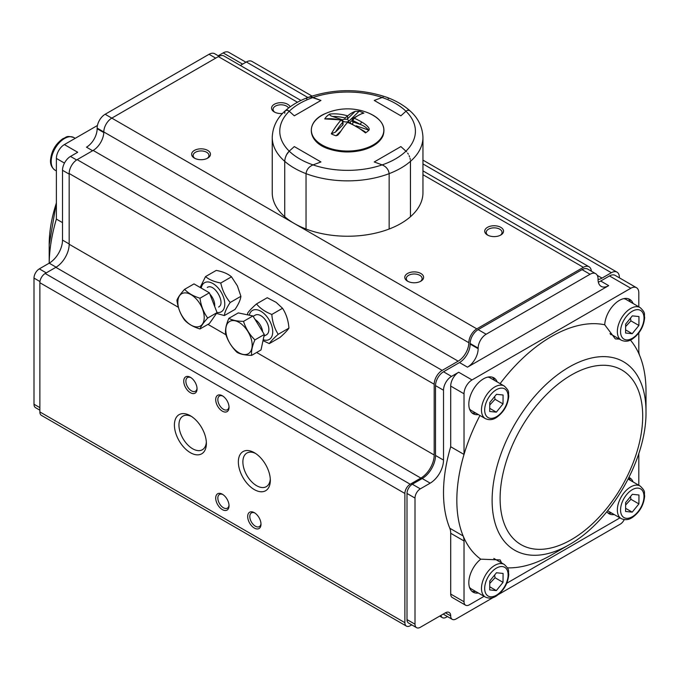<?xml version="1.0" encoding="UTF-8"?>
<svg xmlns="http://www.w3.org/2000/svg" width="680" height="680" viewBox="0 0 680 680"><rect width="100%" height="100%" fill="white"/><g stroke="black" fill="none" stroke-linecap="round" stroke-linejoin="round"><path stroke-width="1.02" d="M191.573 416.508A19.405 11.203 -120 0 0 182.963 416.126A19.405 11.203 -120 0 0 182.963 438.532A19.405 11.203 -120 0 0 202.368 449.735A19.405 11.203 -120 0 0 206.338 442.085M255.519 453.424A19.405 11.203 -120 0 0 246.9 453.041A19.405 11.203 -120 0 0 246.9 475.447A19.405 11.203 -120 0 0 266.305 486.65A19.405 11.203 -120 0 0 270.283 479M411.731 624.869L410.201 625.744A7.539 4.352 -60 0 1 406.436 626.119A7.539 4.352 -60 0 1 404.88 622.667L404.88 493.459A7.539 4.352 -60 0 1 410.201 484.228L420.861 478.074A18.836 10.88 120 0 0 434.188 454.996L434.188 384.243A11.305 6.528 -60 0 1 442.179 370.396L458.167 361.165A15.07 8.704 120 0 0 468.817 342.703A11.305 6.528 -60 0 1 476.816 328.865L583.389 267.333A11.305 6.528 -60 0 1 589.042 266.773A11.305 6.528 -60 0 1 591.354 271.184M406.436 626.119L41.42 415.378A7.539 4.352 -60 0 1 39.865 411.927L39.865 282.719A7.539 4.352 -60 0 1 45.186 273.488L55.845 267.333A18.836 10.88 120 0 0 69.173 244.256L69.173 173.502A11.305 6.528 -60 0 1 77.163 159.656L93.151 150.424A15.07 8.704 120 0 0 103.802 131.971A11.305 6.528 -60 0 1 111.8 118.124L218.374 56.593A11.305 6.528 -60 0 1 224.026 56.032L300.959 100.453M254.346 512.686L254.346 512.686A9.418 5.44 60 0 1 261.001 524.221A9.418 5.44 60 0 1 254.346 528.071A9.418 5.44 60 0 1 247.681 516.528A9.418 5.44 60 0 1 254.346 512.686M222.369 395.777L222.369 395.777A9.418 5.44 60 0 1 229.032 407.311A9.418 5.44 60 0 1 222.369 411.162A9.418 5.44 60 0 1 215.704 399.627A9.418 5.44 60 0 1 222.369 395.777L222.369 395.777M222.369 494.224L222.369 494.224A9.418 5.44 60 0 1 229.032 505.767A9.418 5.44 60 0 1 222.369 509.609A9.418 5.44 60 0 1 215.704 498.075A9.418 5.44 60 0 1 222.369 494.224M190.4 377.315L190.4 377.315A9.418 5.44 60 0 1 197.055 388.858A9.418 5.44 60 0 1 190.4 392.7A9.418 5.44 60 0 1 183.736 381.166A9.418 5.44 60 0 1 190.4 377.315L190.4 377.315M254.346 452.693L254.346 452.693A22.61 13.056 60 0 1 270.325 480.386A22.61 13.056 60 0 1 254.346 489.608A22.61 13.056 60 0 1 238.357 461.924A22.61 13.056 60 0 1 254.346 452.693M190.4 415.777L190.4 415.777A22.61 13.056 60 0 1 206.38 443.462A22.61 13.056 60 0 1 190.4 452.693A22.61 13.056 60 0 1 174.411 425.008A22.61 13.056 60 0 1 190.4 415.777M420.861 273.488A9.418 5.44 180 0 1 420.861 281.18A9.418 5.44 180 0 1 407.541 281.18A9.418 5.44 180 0 1 407.541 273.488A9.418 5.44 180 0 1 420.861 273.488M207.714 150.424A9.418 5.44 180 0 1 207.714 158.117A9.418 5.44 180 0 1 194.395 158.117A9.418 5.44 180 0 1 194.395 150.424A9.418 5.44 180 0 1 207.714 150.424M500.794 227.341A9.418 5.44 180 0 1 500.794 235.025A9.418 5.44 180 0 1 487.475 235.025A9.418 5.44 180 0 1 487.475 227.341A9.418 5.44 180 0 1 500.794 227.341M282.514 113.492A9.418 5.44 180 0 1 274.32 111.97A9.418 5.44 180 0 1 274.32 104.278A9.418 5.44 180 0 1 287.649 104.278A9.418 5.44 180 0 1 290.139 106.837M598.043 279.505A15.07 8.704 120 0 0 602.038 278.103L611.362 272.714A11.305 6.528 -60 0 1 617.015 272.153A11.305 6.528 -60 0 1 619.352 277.329L619.352 277.814M240.338 65.45L246.347 61.973A11.305 6.528 -60 0 1 252 61.421L312.001 96.058M447.431 616.564L446.173 617.287A7.539 4.352 -60 0 1 442.408 617.661A7.539 4.352 -60 0 1 440.954 615.383M190.952 377.663A7.913 4.564 -120 0 0 187.51 377.545A7.913 4.564 -120 0 0 187.51 386.682A7.913 4.564 -120 0 0 195.415 391.247A7.913 4.564 -120 0 0 197.038 388.203M222.929 494.572A7.913 4.564 -120 0 0 219.478 494.454A7.913 4.564 -120 0 0 219.478 503.591A7.913 4.564 -120 0 0 227.392 508.156A7.913 4.564 -120 0 0 229.007 505.104M222.929 396.125A7.913 4.564 -120 0 0 219.478 395.998A7.913 4.564 -120 0 0 219.478 405.135A7.913 4.564 -120 0 0 227.392 409.708A7.913 4.564 -120 0 0 229.007 406.657M254.898 513.034A7.913 4.564 -120 0 0 251.447 512.907A7.913 4.564 -120 0 0 251.447 522.044A7.913 4.564 -120 0 0 259.361 526.617A7.913 4.564 -120 0 0 260.975 523.566M288.558 108.026A7.913 4.564 0 0 0 286.577 106.122A7.913 4.564 0 0 0 277.958 105.136A7.913 4.564 0 0 0 273.071 109.353A7.913 4.564 0 0 0 274.907 112.276M500.216 235.339A7.913 4.564 0 0 0 502.044 232.416A7.913 4.564 0 0 0 499.723 229.185A7.913 4.564 0 0 0 491.104 228.191A7.913 4.564 0 0 0 486.217 232.416A7.913 4.564 0 0 0 488.053 235.339M207.136 158.423A7.913 4.564 0 0 0 208.964 155.499A7.913 4.564 0 0 0 206.652 152.269A7.913 4.564 0 0 0 198.024 151.283A7.913 4.564 0 0 0 193.145 155.499A7.913 4.564 0 0 0 194.973 158.423M420.282 281.486A7.913 4.564 0 0 0 422.118 278.562A7.913 4.564 0 0 0 419.798 275.332A7.913 4.564 0 0 0 411.171 274.337A7.913 4.564 0 0 0 406.291 278.562A7.913 4.564 0 0 0 408.119 281.486M625.651 502.546L632.34 494.309L638.971 494.989L638.911 503.906L632.213 512.142L625.583 511.462L625.651 502.546M632.213 512.142L625.608 508.325M638.911 503.906L630.913 499.29L630.496 496.579M625.634 505.002L630.913 499.29M625.651 324.105L632.34 315.868L638.971 316.548L638.911 325.465L632.213 333.701L625.583 333.03L625.651 324.105M640.101 307.547C646.374 313.48 643.756 313.879 644.657 317.517C643.85 326.561 639.736 333.744 632.323 339.048C628.779 341.488 625.09 341.861 621.256 340.178A18.836 10.88 -60 0 1 617.355 331.423A18.836 10.88 -60 0 1 625.634 312.545A18.836 10.88 -60 0 1 640.101 307.547L626.11 299.472A18.836 10.88 120 0 0 623.696 298.656M632.213 333.701L625.608 329.894M638.911 325.465L630.913 320.85L630.496 318.138M625.634 326.561L630.913 320.85M489.77 402.56L496.46 394.315L503.089 394.995L503.021 403.911L496.332 412.156L489.702 411.476L489.77 402.56M469.481 408.867A18.836 10.88 120 0 0 471.393 410.55L485.375 418.633A18.836 10.88 -60 0 1 481.474 409.878A18.836 10.88 -60 0 1 489.753 390.991A18.836 10.88 -60 0 1 504.22 386.002L490.229 377.918A18.836 10.88 120 0 0 487.815 377.111M496.332 412.156L489.727 408.34M503.021 403.911L495.031 399.296L494.615 396.593M489.753 405.017L495.031 399.296M489.77 581L496.46 572.755L503.089 573.435L503.021 582.352L496.332 590.597L489.702 589.917L489.77 581M469.481 587.308A18.836 10.88 120 0 0 471.393 588.99L485.375 597.065A18.836 10.88 -60 0 1 481.474 588.319A18.836 10.88 -60 0 1 489.753 569.432A18.836 10.88 -60 0 1 504.22 564.434L493.816 558.433M496.332 590.597L489.727 586.781M503.021 582.352L495.031 577.736L494.615 575.025M489.753 583.448L495.031 577.736M266.416 334.789A11.305 6.528 -120 0 0 266.526 334.73A11.305 6.528 -120 0 0 268.396 326.162A11.305 6.528 -120 0 0 261.63 316.192A11.305 6.528 -120 0 0 255.213 315.146A11.305 6.528 -120 0 0 255.111 315.214M249.314 315.205A16.77 9.681 60 0 1 261.876 311.882A16.77 9.681 60 0 1 272.705 331.007A16.77 9.681 60 0 1 263.185 339.702M269.288 343.613L280.007 337.425C284.529 333.429 287.504 330.327 288.932 328.117L278.214 334.305C273.692 338.3 270.716 341.402 269.288 343.613L262.999 340.62M247.758 314.882L247.597 313.225C248.999 311.032 251.974 307.929 256.522 303.918C260.058 308.329 265.166 311.839 271.83 314.457C272.391 321.954 274.524 328.567 278.214 334.305M288.932 328.117C288.371 320.62 286.246 314.007 282.548 308.269L276.08 302.311L267.24 297.729L256.522 303.918M282.548 308.269L271.83 314.457M253.155 316.344L255.221 315.154A11.305 6.528 60 0 1 261.63 316.192A11.305 6.528 60 0 1 268.387 326.162A11.305 6.528 60 0 1 266.517 334.73L263.925 336.226M220.787 283.016C222.36 290.402 225.496 296.897 230.189 302.498C226.686 307.743 224.74 312.094 224.349 315.562L235.067 309.375C238.57 304.13 240.516 299.778 240.907 296.31L237.397 285.88L231.498 276.828C227.996 273.793 222.912 271.651 216.257 270.402L205.538 276.59C209.041 279.625 214.123 281.767 220.787 283.016L231.498 276.828M230.189 302.498L240.907 296.31M200.132 287.453L205.538 276.59M224.349 315.562L216.504 313.421M201.237 288.099A16.77 9.681 60 0 1 220.532 291.159A16.77 9.681 60 0 1 217.005 312.469M207.256 287.462C214.208 282.642 226.194 303.442 218.569 307.037M374.238 100.436L400.877 115.812L405.96 111.248L400.877 115.812L374.238 100.436L382.143 97.503L374.238 100.436M410.44 160.735L410.465 216.716A75.361 43.511 0 0 0 422.951 192.729L422.951 137.351C422.484 126.701 418.013 117.733 409.538 110.441L407.354 110.296L405.96 111.248A67.822 39.16 0 0 0 382.143 97.503L383.087 97.206M310.692 96.977L320.951 100.436L294.304 115.812L289.144 111.18L287.462 110.151L285.651 110.441L287.827 110.296L289.229 111.248A67.822 39.16 0 0 0 289.229 151.138L294.304 146.582L320.951 161.959L313.047 164.892C308.941 166.634 306.603 169.549 306.043 173.646L306.043 229.024A75.361 43.511 0 0 0 389.147 229.024A75.361 43.511 0 0 0 410.465 216.716L410.465 161.339A75.361 43.511 180 0 1 389.147 173.646L389.147 229.024L389.147 173.646C388.586 169.558 386.249 166.634 382.143 164.892L374.238 161.959L400.877 146.582L406.563 151.742L400.877 146.582L374.238 161.959L382.143 164.892A67.822 39.16 0 0 0 405.96 151.138A67.822 39.16 0 0 0 405.96 111.248M407.651 153.111L408.349 154.215M409.088 155.66L409.615 156.987M410.031 158.329L410.303 159.562M387.838 97.945L388.484 98.668M306.578 98.88L306.995 98.294M307.904 97.554L310.514 96.968L313.047 97.503L320.951 100.436L294.304 115.812L289.229 111.248A67.822 39.16 180 0 1 313.047 97.503A67.822 39.16 0 0 1 382.143 97.503M272.238 137.351L272.238 192.729A75.361 43.511 0 0 0 284.725 216.716L284.725 161.339L284.725 216.716A75.361 43.511 180 0 0 306.043 229.024L306.043 173.646C306.603 169.558 308.933 166.643 313.047 164.892A67.822 39.16 0 0 0 382.143 164.892C386.249 166.643 388.586 169.558 389.147 173.646A75.361 43.511 180 0 1 306.043 173.646A75.361 43.511 0 0 1 284.725 161.339A75.361 43.511 180 0 1 272.238 137.351C272.705 126.701 277.176 117.733 285.651 110.441C291.83 104.992 299.455 100.597 308.524 97.257C334.569 88.485 360.613 88.485 386.656 97.257C395.734 100.597 403.359 104.992 409.538 110.441M284.826 159.962L285.073 158.661M285.345 157.667L286.535 154.768L289.229 151.138C286.586 153.731 285.09 157.131 284.725 161.339M284.725 113.339L284.81 112.268M285.03 111.384L285.286 110.874M294.304 146.582L320.951 161.959L313.047 164.892A67.822 39.16 180 0 1 289.229 151.138L294.304 146.582M347.531 122.383A54.561 22.755 -71.1 0 0 339.94 132.6L337.748 135.175L336.048 135.787A24.199 13.974 180 0 1 331.287 133.832A54.417 22.695 -71.1 0 1 340.909 120.232A54.417 38.199 -134.2 0 0 324.725 118.932A24.199 13.974 180 0 1 329.707 114.095A54.417 38.199 45.8 0 1 347.659 115.872A54.561 22.755 -71.1 0 1 355.249 111.342L359.133 111.222A24.199 13.974 180 0 1 363.894 113.177A54.417 22.695 108.9 0 0 354.28 118.269A54.417 38.199 45.8 0 1 361.794 122.077C364.828 123.819 371.722 128.698 368.262 130.772A24.199 13.974 180 0 1 365.475 132.915A54.417 38.199 -134.2 0 0 347.531 122.383L348.636 122.213L365.151 131.801L365.475 132.915M335.452 132.107L342.754 125.009L342.754 122.281A52.538 21.913 108.9 0 0 335.452 132.107L331.287 133.832M342.252 120.207A3.765 2.176 180 0 1 342.184 119.748L332.699 116.501C330.675 115.982 329.681 115.183 329.707 114.095M324.725 118.932L341.606 119.901A1.887 0.884 104.4 0 0 340.909 120.232A1.887 1.216 41.9 0 1 342.754 122.281A1.887 1.088 180 0 0 343.026 121.72A1.887 1.887 0 0 0 341.606 119.901M343.026 121.72L343.026 124.457A1.887 1.088 180 0 1 342.754 125.009M368.262 130.772L368.483 130.042L356.125 125.8M361.794 122.077A1.887 0.484 120.5 0 0 360.349 124.44A52.538 36.882 -134.2 0 0 353.09 120.759A1.887 0.689 113.2 0 1 354.28 118.269A1.887 1.411 -129.6 0 0 354.135 118.209A1.887 1.411 -129.6 0 0 352.844 118.371L362.746 113.109L363.894 113.177M347.659 115.872L344.99 117.98A52.538 36.882 -134.2 0 0 332.699 116.501M342.184 119.748L344.99 119.178L344.99 117.98M352.427 119.272A1.887 1.088 0 0 0 352.163 119.825A1.887 1.088 0 0 0 353.09 120.759L353.09 121.95L360.349 124.44C363.919 125.817 366.63 127.687 368.483 130.042M97.435 125.494L64.371 144.577A11.305 6.528 120 0 0 56.38 158.423L56.38 219.096L62.509 222.632M218.221 55.76L223.167 52.904A11.305 6.528 -60 0 1 228.82 52.343L245.93 62.22M39.865 410.176L35.564 407.685A7.539 4.352 -60 0 1 34 404.243L34 278.103A7.539 4.352 -60 0 1 39.33 268.872L49.189 263.177A18.836 10.88 120 0 0 62.509 240.108L62.509 170.272A11.305 6.528 -60 0 1 70.499 156.425L77.698 152.269L64.371 144.577M92.616 150.731L86.487 147.194A15.07 8.704 120 0 0 97.147 128.732L97.147 128.12A11.305 6.528 -60 0 1 105.136 114.274L209.049 54.289A11.305 6.528 -60 0 1 214.702 53.728L219.045 56.236M56.38 219.096A133.764 77.231 120 0 0 49.198 263.177M493.272 597.482L456.034 618.979A7.539 4.352 -60 0 1 452.268 619.352A7.539 4.352 -60 0 1 450.704 615.902A7.539 4.352 120 0 0 449.14 612.45A7.539 4.352 120 0 0 445.375 612.825L420.333 627.283A7.539 4.352 -60 0 1 416.559 627.657L408.57 623.042A7.539 4.352 -60 0 1 407.005 619.59L407.005 493.459A7.539 4.352 -60 0 1 412.335 484.228L422.195 478.533A18.836 10.88 120 0 0 435.514 455.464L435.514 385.628A11.305 6.528 -60 0 1 443.513 371.781L459.493 362.55A15.07 8.704 120 0 0 470.152 344.089L470.152 343.476A11.305 6.528 -60 0 1 478.15 329.63L582.054 269.637A11.305 6.528 -60 0 1 587.707 269.076L595.697 273.692A11.305 6.528 -60 0 1 598.043 278.868L598.043 279.488A15.07 8.704 120 0 0 601.163 286.382A15.07 8.704 120 0 0 608.702 285.634L467.491 367.166A15.07 8.704 120 0 0 478.15 348.704L478.15 348.092A11.305 6.528 -60 0 1 486.14 334.245L590.053 274.252A11.305 6.528 -60 0 1 595.697 273.692M598.315 282.089A15.07 8.704 120 0 0 600.703 281.027L609.501 275.944A11.305 6.528 -60 0 1 615.154 275.383L636.463 287.691A11.305 6.528 -60 0 1 638.809 292.868L638.809 306.799M452.268 619.352L444.269 614.737A7.539 4.352 -60 0 1 443.428 613.955M636.463 287.691A11.305 6.528 -60 0 0 630.81 288.252L472.022 379.933A11.305 6.528 120 0 0 464.023 393.779L464.023 454.444A133.764 77.231 120 0 0 463.139 535.95A133.764 77.231 120 0 0 480.752 559.164A20.723 11.968 120 0 0 469.472 577.312A20.723 11.968 120 0 0 473.11 592.161A20.723 11.968 120 0 0 478.371 593.019M416.559 627.657A7.539 4.352 -60 0 1 415.004 624.206L415.004 498.075A7.539 4.352 -60 0 1 420.333 488.844L430.185 483.148A18.836 10.88 120 0 0 443.513 460.079L443.513 390.235A11.305 6.528 -60 0 1 451.503 376.397L458.694 372.24A11.305 6.528 120 0 0 450.704 386.087L450.704 446.752A133.764 77.231 120 0 0 449.812 528.258L463.139 535.95A18.836 10.88 -60 0 1 464.023 540.957L464.023 601.749A7.539 4.352 120 0 0 465.587 605.2A7.539 4.352 120 0 0 469.353 604.826L484.083 596.326M506.753 583.236L619.965 517.871M638.809 453.552L638.809 485.239M606.823 511.768A20.723 11.968 120 0 0 608.991 513.715A20.723 11.968 120 0 0 614.252 514.573M633.097 481.942A20.723 11.968 120 0 0 629.722 477.819A20.723 11.968 120 0 0 628.975 477.445M507.425 567.851A133.764 77.231 120 0 0 551.42 554.99L569.058 544.799A108.817 62.823 -60 0 1 525.691 554.387A108.817 62.823 -60 0 1 495.541 472.2A108.817 62.823 -60 0 1 569.058 367.106A108.817 62.823 -60 0 1 646 411.536L646 391.161A133.764 77.231 -60 0 0 639.693 355.598A133.764 77.231 120 0 0 630.402 340.085M497.208 381.956A20.723 11.968 120 0 0 493.833 377.825A20.723 11.968 120 0 0 473.11 389.793A20.723 11.968 120 0 0 473.11 413.721A20.723 11.968 120 0 0 478.371 414.587M633.097 303.501A20.723 11.968 120 0 0 629.722 299.378A20.723 11.968 120 0 0 614.15 304.512A20.723 11.968 120 0 0 604.724 324.776A133.764 77.231 120 0 0 500.114 383.63M638.809 332.979L638.809 350.582A18.836 10.88 120 0 0 639.693 355.598M479.944 415.497A133.764 77.231 120 0 0 464.023 454.444L450.704 446.752M624.257 519.622A7.539 4.352 -60 0 1 620.16 524.221L498.55 594.431M449.812 528.258A18.836 10.88 -60 0 1 450.704 533.264L450.704 594.057A7.539 4.352 120 0 0 452.268 597.508L465.587 605.2M501.542 562.895L500.148 559.912L480.752 559.164M604.724 324.776L615.307 338.912L619.471 339.142M611.592 334.594A20.723 11.968 -60 0 1 610.759 334.688M628.303 298.758A20.723 11.968 -60 0 1 630.428 301.962M611.592 513.034A20.723 11.968 -60 0 1 607.75 512.796M628.83 477.742A20.723 11.968 -60 0 1 630.428 480.403M475.711 413.049A20.723 11.968 -60 0 1 471.869 412.802M492.422 377.213A20.723 11.968 -60 0 1 494.547 380.418M475.711 591.481A20.723 11.968 -60 0 1 471.869 591.243M236.98 352.308C231.633 347.055 227.843 340.884 225.599 333.786C225.131 329.528 226.219 324.368 228.871 318.325C232.177 320.238 237.065 321.257 243.525 321.376C245.744 328.431 249.534 334.602 254.906 339.898C252.254 345.95 251.167 351.101 251.634 355.368C245.2 355.249 240.321 354.229 236.98 352.308M251.634 355.368L261.018 349.945L264.299 334.475L252.917 315.953L238.263 312.902L228.871 318.325M252.917 315.953L243.525 321.376M264.299 334.475L254.906 339.898M251.872 348.253A18.649 10.769 -120 0 0 245.029 327.53A18.649 10.769 -120 0 0 229.228 321.7A18.649 10.769 -120 0 0 232.942 347.616A18.649 10.769 -120 0 0 251.872 348.253M176.91 300.271C177.905 297.543 180.472 293.896 184.603 289.332C188.173 293.199 193.307 296.157 199.988 298.214C200.982 305.702 203.541 312.307 207.672 318.036C203.558 322.575 200.999 326.221 199.988 328.975C193.307 326.918 188.173 323.96 184.603 320.101C180.489 314.415 177.922 307.802 176.91 300.271M199.988 328.975L209.372 323.561L217.065 312.613L209.372 292.791L193.995 283.909L184.603 289.332M209.372 292.791L199.988 298.214M217.065 312.613L207.672 318.036M191.029 325.116A18.649 10.769 -120 0 0 203.762 321.181A18.649 10.769 -120 0 0 197.617 300.509A18.649 10.769 -120 0 0 178.287 298.588A18.649 10.769 -120 0 0 191.029 325.116M39.865 411.927L404.88 622.667M39.865 282.719L404.88 493.459M45.186 273.488L410.201 484.228M55.845 267.333L420.861 478.074M69.173 244.256L178.381 307.309M207.944 324.385L225.93 334.764M256.624 352.486L434.188 454.996M69.173 173.502L434.188 384.243M77.163 159.656L442.179 370.396M93.151 150.424L458.167 361.165M97.147 128.12L468.817 342.703M105.136 114.274L476.816 328.865M218.374 56.593L297.449 102.246M422.951 174.709L583.389 267.333M597.261 275.341L602.038 278.103M246.347 61.973L307.878 97.503M422.951 163.94L611.362 272.714M75.216 138.32L73.924 137.572A18.836 10.88 120 0 0 55.089 148.453A18.836 10.88 120 0 0 55.089 170.204L56.38 170.952M620.56 509.881A16.575 9.571 120 0 0 638.053 511.666A16.575 9.571 120 0 0 638.222 488.129A16.575 9.571 120 0 0 620.56 509.881M640.101 485.988C646.374 491.921 643.756 492.312 644.657 495.958C643.85 505.002 639.736 512.185 632.323 517.488C628.779 519.919 625.09 520.302 621.256 518.619A18.836 10.88 -60 0 1 617.355 509.864A18.836 10.88 -60 0 1 625.634 490.977A18.836 10.88 -60 0 1 640.101 485.988L628.15 479.085M620.56 331.44A16.575 9.571 120 0 0 638.053 333.234A16.575 9.571 120 0 0 638.222 309.689A16.575 9.571 120 0 0 620.56 331.44M484.679 409.896A16.575 9.571 120 0 0 502.171 411.68A16.575 9.571 120 0 0 502.341 388.135A16.575 9.571 120 0 0 484.679 409.896M484.679 588.327A16.575 9.571 120 0 0 502.171 590.121A16.575 9.571 120 0 0 502.341 566.576A16.575 9.571 120 0 0 484.679 588.327M422.951 137.351A75.361 43.511 180 0 1 410.465 161.339M329.077 148.112A36.244 20.927 0 0 0 377.672 141.797A36.244 20.927 0 0 0 369.461 113.432A54.638 54.638 0 0 0 325.728 113.432A36.244 20.927 0 0 0 320.807 116.025A36.244 20.927 0 0 0 329.077 148.112M359.133 111.222L349.188 120.887A3.765 2.176 180 0 1 342.899 121.057M336.048 135.787L340.952 131.028M350.336 122.919A3.765 2.176 180 0 1 352.163 120.674M347.574 115.948L347.574 118.796L355.249 111.342M352.512 123.921A1.887 0.782 -71.1 0 0 353.09 121.95A1.887 1.088 180 0 1 352.163 121.014L352.163 119.825A1.887 1.887 0 0 1 352.844 118.371M349.188 120.887A1.887 1.326 45.8 0 1 347.574 118.796A1.887 1.088 0 0 1 344.99 119.178M34 404.243L39.865 407.626M34 278.103L39.95 281.537M70.499 156.425L76.644 159.97M223.167 52.904L242.615 64.133M97.147 128.732L103.793 132.575M209.049 54.289L215.704 58.131M39.33 268.872L46.257 272.875M56.38 202.997A108.817 62.823 120 0 0 49.189 244.655L49.189 263.177L56.108 267.18M62.509 240.108L69.173 243.95M62.509 170.272L69.173 174.114M56.38 158.423L64.464 163.089M450.704 615.902L445.375 612.825M415.004 624.206L407.005 619.59M415.004 498.075L407.005 493.459M420.333 488.844L412.335 484.228M430.185 483.148L422.195 478.533M443.513 460.079L435.514 455.464M443.513 390.235L435.514 385.628M451.503 376.397L443.513 371.781M472.022 379.933L458.694 372.24M630.81 288.252L609.501 275.944M608.702 285.634L600.703 281.027M467.491 367.166L459.493 362.55M486.14 334.245L478.15 329.63M590.053 274.252L582.054 269.637M478.15 348.704L470.152 344.089M478.15 348.092L470.152 343.476M464.023 393.779L450.704 386.087M464.023 540.957L450.704 533.264M464.023 601.749L450.704 594.057M571.395 374.986A100.819 58.208 120 0 0 509.66 534.115A100.819 58.208 120 0 0 633.139 462.825A100.819 58.208 120 0 0 571.395 374.986M255.085 319.49A11.305 6.528 60 0 1 262.633 331.763M209.891 294.125A11.305 6.528 60 0 1 214.693 306.493M422.951 170.884L589.042 266.773M422.951 160.114L617.015 272.153M439.705 616.097L442.408 617.661M73.924 137.572C65.654 135.107 66.615 137.572 63.01 138.609C55.581 143.837 51.425 150.986 50.532 160.064C50.201 164.347 51.714 167.731 55.089 170.204M621.256 518.619L607.639 510.756M621.256 340.178L609.952 333.65M504.22 386.002C510.485 391.935 507.875 392.326 508.776 395.964C507.96 405.017 503.854 412.19 496.442 417.503C492.898 419.934 489.209 420.308 485.375 418.633M504.22 564.434C510.485 570.375 507.875 570.766 508.776 574.404C507.96 583.457 503.854 590.631 496.442 595.943C492.898 598.375 489.209 598.748 485.375 597.065M369.461 113.432C381.854 119.374 386.291 126.998 382.772 136.315C379.661 142.452 373.269 146.956 363.596 149.821C351.866 152.923 340.365 152.66 329.086 149.039C306.995 142.29 305.039 121.601 325.728 113.432M49.189 244.655L56.38 202.64M646 411.536C646.782 459.399 610.92 521.534 569.058 544.799M258.451 324.964L259.216 326.204"/></g></svg>
